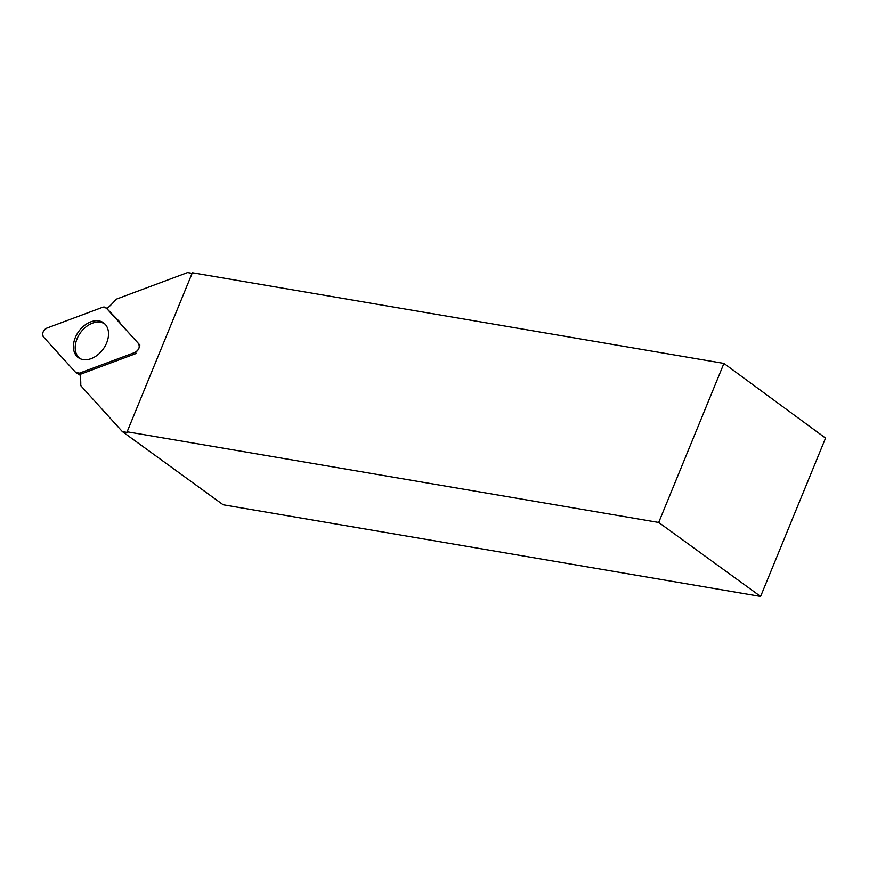 <?xml version="1.0" encoding="UTF-8"?>
<svg xmlns="http://www.w3.org/2000/svg" width="869" height="869" viewBox="0 0 869 869"><rect width="100%" height="100%" fill="white"/><g stroke="black" fill="none" stroke-linecap="round" stroke-linejoin="round"><path stroke-width="1.3" d="M138.497 343.613L106.203 307.974A5.551 3.9 -54 0 0 106.137 307.908A5.551 3.9 -54 0 0 102.466 307.344L47.089 328.015A5.551 3.9 -54 0 0 43.092 332.077A5.551 3.9 -54 0 0 43.45 336.879L75.733 372.519A5.551 3.9 -54 0 0 76.57 373.138A5.551 3.9 -54 0 0 79.481 373.149L134.858 352.477A5.551 3.9 -54 0 0 138.855 348.415A5.551 3.9 -54 0 0 138.497 343.613L139.887 345.036A5.214 3.661 -54 0 0 139.876 345.036L106.203 307.974M75.31 337.574A21.486 15.077 -54 0 0 79.22 358.202A21.486 15.077 -54 0 0 106.637 342.918A21.486 15.077 -54 0 0 104.41 323.507A21.486 15.077 -54 0 0 75.31 337.574M127.124 431.784L192.353 272.736L723.931 363.416L825.55 438.106L760.603 596.449L223.17 504.78L122.366 431.589L127.461 432.458L127.124 431.784L658.702 522.465L723.931 363.416M192.114 273.322L187.585 272.551L116.174 299.208A56.659 39.768 126 0 1 106.93 308.625M760.603 596.449L658.702 522.465M134.858 352.477L136.476 353.357A5.214 3.661 -54 0 0 136.476 353.357L81.089 374.028A5.214 3.661 126 0 1 79.883 374.3A56.659 39.768 126 0 1 80.73 385.63L122.366 431.589M80.111 358.669A21.291 14.936 126 0 1 77.069 338.769A21.291 14.936 126 0 1 105.127 324.213M75.733 372.508L79.492 373.149L134.858 352.477C138.931 350.011 140.148 347.057 138.486 343.603L106.214 307.984L102.455 307.344L47.089 328.015C43.005 330.481 41.799 333.435 43.45 336.879L75.733 372.508M79.481 373.149L81.089 374.028M79.981 374.811L76.57 373.138M119.922 322.095L106.137 307.908"/></g></svg>
